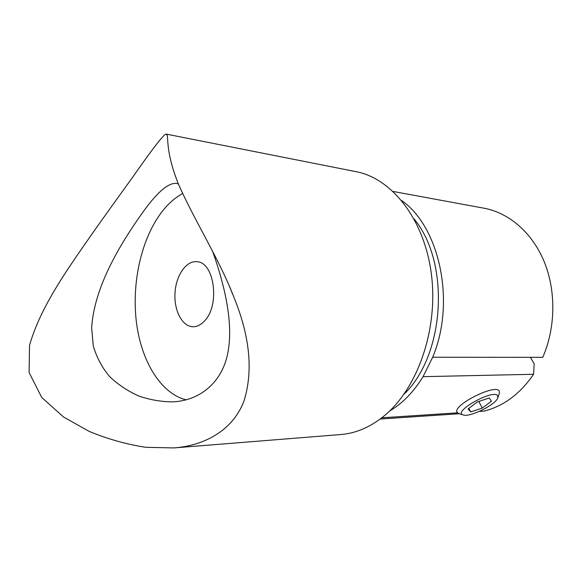 <?xml version="1.0" encoding="UTF-8"?>
<svg xmlns="http://www.w3.org/2000/svg" width="582" height="582" viewBox="0 0 582 582"><rect width="100%" height="100%" fill="white"/><g stroke="black" fill="none" stroke-linecap="round" stroke-linejoin="round"><path stroke-width="0.87" d="M479.35 411.409L484.173 411.088C503.619 406.149 520.082 393.876 533.578 374.284L423.049 376.663C413.642 391.977 402.482 403.435 389.584 411.045M381.763 417.803L457.459 412.842M530.464 357.319L534.181 363.903L533.578 374.284M459.22 413.744L380.162 419.025M204.428 321.053C220.367 305.303 214.322 261.507 196.636 261.704C185.956 260.707 175.91 275.693 174.993 293.088C173.902 310.468 182.159 326.509 192.882 326.749C196.985 326.822 200.834 324.923 204.428 321.053M132.398 177.575C152.724 148.475 163.971 133.976 166.125 134.078L166.721 134.522C168.933 137.265 164.932 149.152 177.786 182.544C192.627 217.304 219.334 259.339 233.629 296.529C249.845 335.981 253.337 370.683 244.113 400.627C233.571 429.24 206.057 445.492 173.953 447.922L145.696 447.303C126.6 444.364 107.808 439.083 89.33 431.466L63.511 416.996L41.729 397.47L29.1 372.516L29.537 345.337C37.183 318.58 51.594 293.975 67.628 269.466C88.988 237.463 112.995 204.537 132.398 177.575M178.361 183.919L176.462 183.417C168.736 182.624 158.129 191.405 144.649 209.753C122.664 240.221 94.248 285.115 91.658 327.804L93.258 345.781C96.547 357.312 102.025 367.591 109.685 376.641C118.284 384.738 127.938 391.177 138.661 395.949C149.727 399.769 160.843 401.74 172.025 401.878C198.971 401.042 221.72 383.291 227.7 353.601C233.76 323.992 224.928 285.908 212.503 251.002M174.469 447.878L340.863 434.528C355.609 433.357 369.796 427.341 383.414 416.494C417.221 389.511 438.406 329.907 431.451 274.733C424.62 219.479 391.875 178.347 356.031 171.668L166.125 134.078M182.603 193.515C174.993 197.727 168.06 203.882 161.811 211.964C141.506 238.482 131.692 282.11 136.312 321.351C140.982 360.513 160.326 393.33 186.109 399.849M404.003 394.21C445.121 355.078 450.461 262.591 414.122 218.985M401.733 200.601C439.694 227.016 455.946 302.225 432.666 357.253L542.773 357.326C555.657 327.797 556.159 290.876 544.192 261.667C532.123 232.48 508.821 212.772 484.042 208.203L393.163 191.471M423.049 376.663L432.666 357.253M463.316 414.944C469.82 417.556 495.726 404.737 497.785 397.855L497.726 395.76C493.601 388.58 451.61 412.121 463.316 414.944L458.878 413.642L457.088 412.303C452.229 405.319 495.682 383.385 499.261 391.075L499.32 393.578L497.865 397.652M470.671 411.947L482.267 408.069L491.506 401.151L489.193 397.993L477.378 401.907L468.103 408.942L470.671 411.947L468.837 408.382M478.804 401.435L482.267 408.069M166.721 134.522L167.114 135.46M229.33 286.118L233.629 296.529M172.025 401.871L172.519 401.856"/></g></svg>
